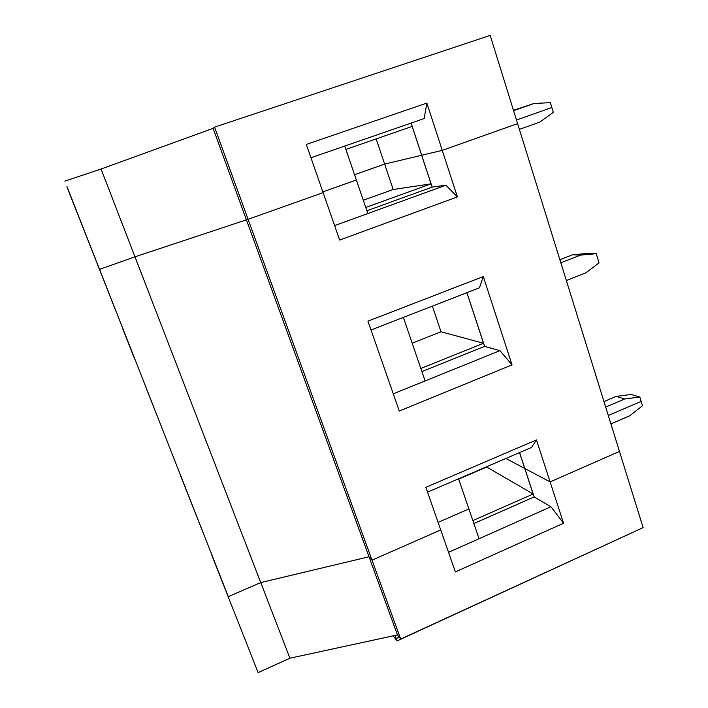 <?xml version="1.0" encoding="UTF-8"?>
<svg xmlns="http://www.w3.org/2000/svg" width="708" height="708" viewBox="0 0 708 708"><rect width="100%" height="100%" fill="white"/><g stroke="black" fill="none" stroke-linecap="round" stroke-linejoin="round"><path stroke-width="1.06" d="M610.907 423.915L629.793 415.755L642.475 405.772L639.811 397.011L624.651 398.985L605.685 407.091M427.544 492.131L531.575 447.429L536.452 439.925L550.107 481.9L619.456 451.421L643.13 527.628L400.693 639.05L397.454 634.917L289.944 658.21L258.154 672.6L211.931 555.568L258.154 672.6M397.215 640.855L633.784 531.92M345.902 149.415L412.144 126.413L432.199 187.116L445.916 185.204L457.395 196.904L339.654 240.056L306.316 144.432L426.862 103.067L442.252 150.37L517.601 123.626L490.193 35.4L214.586 127.13L372.01 560.152L369.018 556.771L397.454 634.917M214.586 127.13L213.117 128.352L369.018 556.771L260.748 582.578L289.944 658.21M608.296 415.516L641.147 401.392L608.296 415.516M563.55 523.221L550.939 506.733L534.204 496.998L524.832 468.519L550.107 481.9L563.55 523.221L455.368 571.931L440.73 529.956L372.01 560.152L400.693 639.05M519.522 452.607L524.743 468.475L505.857 458.483L524.743 468.475L533.151 494.016L472.864 520.575M486.414 466.837L533.151 494.016M67.048 186.735L228.286 596.658L99.571 269.367L134.971 256.827L248.083 219.285L323.122 192.647L248.083 219.285L134.971 256.827L260.748 582.578L228.286 596.658L260.748 582.578L369.018 556.771L372.01 560.152L440.73 529.956L425.862 487.308L536.452 439.925M393.17 635.846L397.091 640.908L395.082 635.43M550.939 506.733L448.536 552.32M486.511 467.138L458.678 479.104M458.572 478.794L468.882 508.928L438.102 522.398L468.882 508.928L479.077 538.726M534.177 496.919L473.873 523.531M310.962 157.76L344.752 146.06L356.363 180L322.857 191.886L356.363 180L367.841 213.542L334.619 225.604M66.915 186.779L115.661 310.511L81.73 224.179L99.571 269.367L134.971 256.827L101.076 169.026L64.87 181.115M213.117 128.352L101.076 169.026M344.752 146.06L424.145 118.555L426.862 103.067M513.459 110.289L534 103.501L550.355 102.651L551.833 107.528L516.486 120.033L551.833 107.528L553.311 112.386L539.708 122.121L519.389 129.369M376.169 138.91L384.639 164.088L442.252 150.37L421.711 155.256L411.118 123.068M384.639 164.088L354.558 174.717L384.639 164.088L421.641 155.273L431.048 183.85L393.179 189.496L384.639 164.088M98.253 266.394L97.775 265.305L98.253 266.394M534 103.501L513.583 110.678M519.584 452.58L524.832 468.519L550.107 481.9L619.456 451.421L517.601 123.626L442.252 150.37L457.395 196.904M134.237 357.947L122.298 327.6L134.361 357.903M445.916 185.204L367.841 213.542M165.106 436.031L145.653 386.727L165.106 436.031M180.708 476.103L201.346 528.248L180.708 476.103M559.878 259.694L572.462 254.8L580.516 255.119L560.842 262.792M363.293 200.249L393.179 189.496M572.462 254.8L587.976 253.384L596.251 253.676L580.516 255.119M483.307 276.554L512.043 364.886L399.268 411.021L367.93 321.149L483.307 276.554L479.431 287.82L403.365 317.396L425.101 380.931L393.267 393.816M365.753 207.453L431.048 183.85M366.886 210.763L432.19 187.098M371.01 329.972L403.365 317.396M432.384 306.113L441.013 331.786L483.529 343.274L466.882 292.705M412.189 343.185L441.013 331.786M420.826 368.452L483.529 343.274M421.897 371.576L484.608 346.345M512.043 364.886L499.954 350.637L484.626 346.389L466.944 292.678M566.347 280.51L585.932 272.775L599.057 262.907L596.251 253.676M499.954 350.637L425.101 380.931M639.811 397.011L631.058 394.462L616.102 396.392L603.968 401.569M616.102 396.392L624.651 398.985M399.232 637.182L396.427 638.474"/></g></svg>
